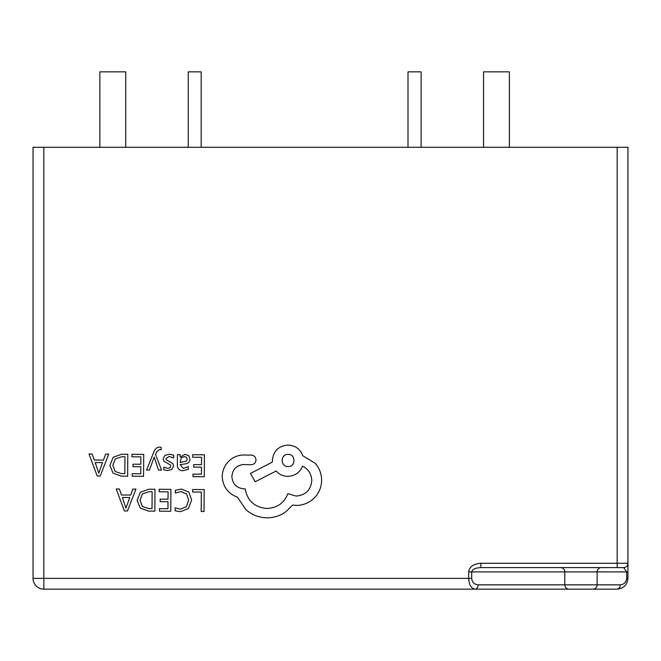 <?xml version="1.0" encoding="UTF-8"?>
<svg xmlns="http://www.w3.org/2000/svg" width="661" height="661" viewBox="0 0 661 661"><rect width="100%" height="100%" fill="white"/><g stroke="black" fill="none" stroke-linecap="round" stroke-linejoin="round"><path stroke-width="0.99" d="M188.245 147.287L188.245 71.851L201.175 71.851L201.175 147.287M408.002 147.287L408.002 71.851L421.123 71.851L421.123 147.287M560.487 567.601A4.313 4.313 0 0 1 564.8 571.905L471.706 571.905C472.293 569.311 475.342 567.873 480.853 567.601L480.853 563.288C473.499 563.833 469.434 566.708 468.666 571.905L468.666 578.375C469.07 584.878 471.227 588.464 475.127 589.149L43.824 589.149A10.774 10.774 0 0 1 33.05 578.375L33.05 147.287L43.824 147.287L43.824 578.375L471.706 578.375C472.119 582.275 474.276 584.431 478.176 584.845A4.313 3.049 90 0 1 475.127 589.149L617.176 589.149A4.313 3.049 -90 0 0 620.225 584.845C624.124 584.431 626.273 582.275 626.686 578.375L626.686 571.905L564.8 571.905L564.8 584.845A4.313 4.313 0 0 0 569.104 589.149L592.818 589.149A4.313 4.313 0 0 0 597.131 584.845L597.131 571.905A4.313 4.313 0 0 1 601.436 567.601M480.853 563.288L617.176 563.288L617.176 147.287L43.824 147.287M617.176 147.287L627.95 147.287L627.95 563.288A4.313 4.313 0 0 1 623.637 567.601L480.853 567.601M623.637 567.601L626.686 571.905L627.95 571.905L627.95 563.288L627.95 578.375C627.264 584.878 623.67 588.464 617.176 589.149L621.2 588.356M526.643 589.149L505.087 589.149M125.73 147.287L125.73 71.851L99.869 71.851L99.869 147.287M483.538 147.287L483.538 71.851L509.4 71.851L509.4 147.287M192.615 489.504L192.599 492.007L201.324 492.065L201.192 511.482L204.018 511.507L204.175 489.586L192.615 489.504M181.378 489.057L175.305 490.288L175.281 493.007L180.949 491.577L186.567 493.924L188.674 500.195L186.328 506.764L180.337 509.152L175.182 507.813L175.157 510.771L180.346 511.705L188.418 508.54L191.64 500.047L188.889 492.098L181.378 489.057M159.136 489.272L159.119 491.767L168.076 491.834L168.026 499.204L160.185 499.146L160.169 501.658L168.001 501.716L167.952 508.73L159.491 508.673L159.475 511.193L170.769 511.267L170.918 489.355L159.136 489.272M154.996 489.239L148.965 489.198L140.429 492.205L137.067 500.352L140.322 508.152L148.585 511.11L154.839 511.16L154.996 489.239M152.03 508.615L152.146 491.718L148.965 491.693L142.429 493.932L140.041 500.294L142.404 506.483L148.717 508.59L152.03 508.615M116.212 488.966L124.4 510.945L127.433 510.961L135.935 489.107L132.803 489.082L130.655 495.064L121.533 494.998L119.335 488.983L116.212 488.966M129.746 497.535L122.384 497.477L125.962 508.152L129.746 497.535M192.632 454.735L192.615 457.23L201.572 457.296L201.522 464.666L193.681 464.617L193.665 467.12L201.506 467.178L201.456 474.193L192.995 474.135L192.979 476.655L204.266 476.738L204.423 454.818L192.632 454.735M182.973 470.682L188.368 469.26L188.393 466.592L183.246 468.451L180.098 464.6L184.741 463.981C188.211 463.518 189.955 461.832 189.971 458.908L188.658 455.569L185.047 454.314L180.23 457.065L180.172 454.644L177.429 454.628L177.355 464.7C177.33 468.666 179.197 470.657 182.973 470.682M186.443 461.089L187.187 459.114L186.402 457.28L184.32 456.561L181.329 457.817L180.114 462.502L186.443 461.089M169.175 456.437L173.686 457.982L173.703 455.148L169.464 454.198L164.895 455.412L163.102 458.784L164.002 461.378L170.191 464.799L170.778 466.253L169.935 467.773L167.762 468.343L163.796 467.178L163.779 469.847L167.481 470.566L171.827 469.36L173.612 466.03L172.843 463.551L166.622 460.031L165.928 458.536L169.175 456.437M146.568 470.062L149.411 470.078L154.187 457.065L158.524 470.145L161.598 470.169L155.566 454.504L156.789 451.67L159.615 449.48L161.177 449.802L161.193 447.365L159.425 447.125C157.021 447.109 155.145 448.761 153.798 452.091L146.568 470.062M131.936 454.305L131.919 456.801L140.876 456.867L140.818 464.237L132.985 464.187L132.968 466.691L140.801 466.749L140.752 473.763L132.291 473.706L132.274 476.226L143.569 476.308L143.718 454.388L131.936 454.305M127.796 454.272L121.764 454.231L113.229 457.238L109.866 465.385L113.122 473.185L121.384 476.151L127.639 476.193L127.796 454.272M124.822 473.648L124.946 456.751L121.764 456.734L115.229 458.974L112.841 465.327L115.204 471.524L121.517 473.631L124.822 473.648M89.012 454L97.2 475.978L100.232 475.994L108.734 454.14L105.603 454.115L103.455 460.097L94.333 460.031L92.135 454.024L89.012 454M102.546 462.568L95.184 462.518L98.762 473.185L102.546 462.568M222.22 476.688C222.922 486.769 228.02 493.61 237.497 497.212L245.826 509.581C251.915 514.894 258.963 517.646 266.961 517.836C273.894 517.803 280.148 515.82 285.709 511.887L292.608 505.078L296.194 505.417C303.102 505.392 309.092 502.938 314.165 498.063C318.982 493.189 321.461 487.289 321.618 480.349C321.585 473.912 319.445 468.236 315.19 463.32L302.779 455.751C300.309 449.083 295.393 445.514 288.047 445.051C278.562 445.894 273.332 451.05 272.357 460.519L272.349 462.08L250.445 473.458L255.22 481.753L276.174 470.987C279.116 474.416 282.999 476.209 287.824 476.374C294.971 475.953 299.879 472.565 302.548 466.187C308.373 469.062 311.455 473.863 311.794 480.597C310.819 490.065 305.589 495.221 296.103 496.064L287.857 493.668C284.263 502.996 277.265 507.929 266.87 508.483C254.625 507.359 247.396 500.815 245.198 488.851L243.95 488.843C236.547 488.082 232.532 484.009 231.879 476.598C232.474 469.591 236.241 465.567 243.182 464.526L251.13 464.733C254.072 464.468 255.691 462.874 255.997 459.94C255.757 457.156 254.262 455.536 251.511 455.074L242.314 455.008C236.729 455.52 231.986 457.817 228.086 461.923C224.269 466.129 222.311 471.053 222.22 476.688M288.138 454.404C280.198 453.991 280.314 466.93 288.056 466.559C295.864 467.096 295.954 453.967 288.138 454.404M478.176 584.845L620.225 584.845M617.176 567.601L617.176 563.288L627.95 563.288M33.05 578.375A10.774 10.774 0 0 0 43.824 589.149L43.824 578.375L33.05 578.375M468.666 571.905L471.706 571.905L471.706 578.375M627.95 578.375L626.686 578.375"/></g></svg>
